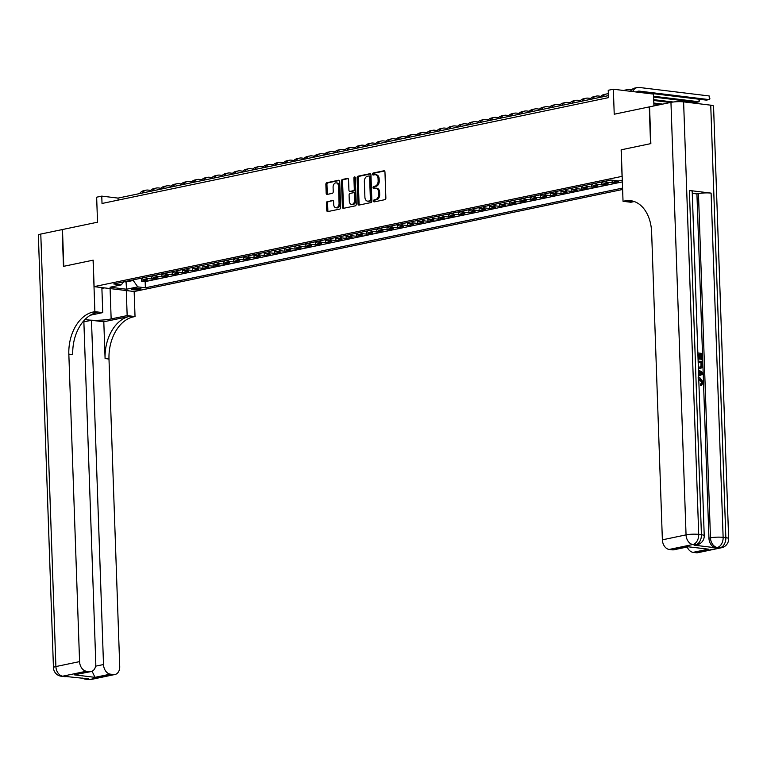 <?xml version="1.0" encoding="UTF-8"?>
<svg xmlns="http://www.w3.org/2000/svg" width="767" height="767" viewBox="0 0 767 767"><rect width="100%" height="100%" fill="white"/><g stroke="black" fill="none" stroke-linecap="round" stroke-linejoin="round"><path stroke-width="1.15" d="M373.51 201.021A1.026 0.7 -83.1 0 0 374.248 201.884L384.919 199.66A1.467 0.997 -83.1 0 0 385.868 198.001L384.957 172.009A1.467 0.997 -83.1 0 0 383.903 170.782L373.232 173.006A1.026 0.7 -83.1 0 0 373.308 175.029L374.689 174.742A4.688 3.193 -83.1 0 1 375.418 174.713A4.688 3.193 -83.1 0 1 378.064 178.692L378.141 180.859A4.688 3.193 -83.1 0 1 375.082 186.151L373.702 186.439A1.026 0.7 -83.1 0 0 373.778 188.461L375.159 188.174A4.688 3.193 -83.1 0 1 375.888 188.136A4.688 3.193 -83.1 0 1 378.534 192.124L378.61 194.291A4.688 3.193 -83.1 0 1 375.552 199.583L374.171 199.871A1.026 0.7 -83.1 0 0 373.51 201.021M375.888 188.136L376.971 188.27A4.688 3.193 -83.1 0 1 379.617 192.249L379.694 194.415A4.688 3.193 -83.1 0 1 376.635 199.708L375.255 199.995A1.026 0.7 -83.1 0 0 374.785 201.779M384.583 170.993L374.325 173.141A1.026 0.7 -83.1 0 0 373.845 174.914M375.418 174.713L376.501 174.838A4.688 3.193 -83.1 0 1 379.147 178.826L379.224 180.993A4.688 3.193 -83.1 0 1 376.175 186.285L374.795 186.573A1.026 0.7 -83.1 0 0 374.315 188.346M139.728 289.475A4.775 0.786 178 0 0 141.032 288.891A4.775 0.786 178 0 0 138.002 288.258A4.775 0.786 178 0 0 132.787 288.632A4.775 0.786 178 0 0 131.483 289.217A4.775 0.786 178 0 0 134.513 289.849A4.775 0.786 178 0 0 139.728 289.475M327.461 201.414A1.467 0.997 -83.1 0 0 326.512 203.063L326.761 210.359A1.467 0.997 -83.1 0 0 327.816 211.587L339.676 209.113A1.467 0.997 -83.1 0 0 340.625 207.464L339.714 181.463A1.467 0.997 -83.1 0 0 338.659 180.235L326.809 182.709A1.467 0.997 -83.1 0 0 325.86 184.368L326.167 193.169A1.467 0.997 -83.1 0 0 327.221 194.406L332.293 193.342A1.467 0.997 -83.1 0 0 333.242 191.692L333.089 187.321A3.921 2.665 -83.1 0 1 336.253 182.872A3.921 2.665 -83.1 0 1 338.468 186.199L339.062 203.313A3.921 2.665 -83.1 0 1 335.908 207.761A3.921 2.665 -83.1 0 1 333.693 204.434L333.587 201.587A1.467 0.997 -83.1 0 0 332.533 200.35L328.554 201.539A1.467 0.997 -83.1 0 0 327.595 203.197L327.854 210.484A1.467 0.997 -83.1 0 0 328.238 211.5M622.056 176.314L621.136 149.833L650.55 143.678L649.266 106.901L614.223 114.225L613.351 89.221L608.231 90.285L608.49 97.639L102.021 203.476L101.762 196.122L96.652 197.196L97.524 222.2L62.482 229.525L63.766 266.302L93.181 260.157L94.101 286.637L622.162 176.324M357.997 203.83A1.467 0.997 -83.1 0 0 359.052 205.067L370.902 202.584A1.467 0.997 -83.1 0 0 371.861 200.935L370.95 174.943A1.467 0.997 -83.1 0 0 369.895 173.706L358.045 176.18A1.467 0.997 -83.1 0 0 357.096 177.839L357.997 203.83L359.081 203.964A1.467 0.997 -83.1 0 0 359.464 204.981M355.284 205.853L343.434 208.327A1.467 0.997 -83.1 0 1 342.379 207.09L341.478 181.098A1.467 0.997 -83.1 0 1 342.427 179.449L347.499 178.385A1.467 0.997 -83.1 0 1 348.554 179.622L348.927 190.158A1.467 0.997 -83.1 0 0 349.982 191.395L353.347 190.695A1.467 0.997 -83.1 0 0 354.296 189.037L353.913 178.069A1.026 0.7 -83.1 0 1 355.322 177.771L356.243 204.195A1.467 0.997 -83.1 0 1 355.284 205.853M141.425 278.287L141.521 281.173L147.657 279.888L143.697 279.409L147.791 278.555A5.973 4.257 -101.8 0 1 145.394 277.318M151.655 276.149L151.751 279.035L157.897 277.75L153.927 277.27L158.021 276.417A5.973 4.257 -101.8 0 1 155.624 275.18M161.885 274.011L161.981 276.897L168.126 275.612L164.167 275.132L168.251 274.279A5.973 4.257 -101.8 0 1 165.854 273.042M172.115 271.873L172.22 274.759L178.356 273.474L174.397 272.994L178.49 272.141A5.973 4.257 -101.8 0 1 176.084 270.904M182.345 269.735L182.45 272.621L188.586 271.336L184.626 270.856L188.72 270.003A5.973 4.257 -101.8 0 1 186.323 268.766M192.575 267.597L192.68 270.483L198.816 269.198L194.856 268.718L198.95 267.865A5.973 4.257 -101.8 0 1 196.553 266.628M202.814 265.459L202.91 268.345L209.055 267.06L205.086 266.58L209.18 265.727A5.973 4.257 -101.8 0 1 206.783 264.49M213.044 263.321L213.14 266.207L219.285 264.922L215.326 264.442L219.41 263.589A5.973 4.257 -101.8 0 1 217.013 262.352M223.274 261.183L223.379 264.069L229.515 262.784L225.556 262.304L229.649 261.451A5.973 4.257 -101.8 0 1 227.243 260.214M233.504 259.045L233.609 261.93L239.745 260.646L235.785 260.166L239.879 259.313A5.973 4.257 -101.8 0 1 237.482 258.076M243.733 256.907L243.839 259.792L249.975 258.508L246.015 258.028L250.109 257.175A5.973 4.257 -101.8 0 1 247.712 255.938M253.973 254.769L254.069 257.654L260.205 256.37L256.245 255.89L260.339 255.037A5.973 4.257 -101.8 0 1 257.942 253.8M264.203 252.631L264.299 255.516L270.444 254.232L266.475 253.752L270.569 252.899A5.973 4.257 -101.8 0 1 268.172 251.662M274.433 250.493L274.538 253.378L280.674 252.094L276.714 251.614L280.808 250.761A5.973 4.257 -101.8 0 1 278.402 249.524M284.662 248.355L284.768 251.24L290.904 249.956L286.944 249.476L291.038 248.623A5.973 4.257 -101.8 0 1 288.632 247.386M294.892 246.217L294.998 249.102L301.134 247.818L297.174 247.338L301.268 246.485A5.973 4.257 -101.8 0 1 298.871 245.248M305.132 244.079L305.228 246.964L311.364 245.68L307.404 245.2L311.498 244.347A5.973 4.257 -101.8 0 1 309.101 243.11M315.362 241.941L315.458 244.826L321.603 243.542L317.634 243.062L321.728 242.209A5.973 4.257 -101.8 0 1 319.331 240.972M325.591 239.803L325.687 242.688L331.833 241.404L327.873 240.924L331.958 240.071A5.973 4.257 -101.8 0 1 329.561 238.834M335.821 237.665L335.927 240.55L342.063 239.266L338.103 238.786L342.197 237.933A5.973 4.257 -101.8 0 1 339.791 236.696M346.051 235.527L346.157 238.412L352.293 237.128L348.333 236.648L352.427 235.795A5.973 4.257 -101.8 0 1 350.03 234.558M356.281 233.389L356.387 236.274L362.523 234.99L358.563 234.51L362.657 233.657A5.973 4.257 -101.8 0 1 360.26 232.42M366.521 231.25L366.616 234.136L372.752 232.852L368.793 232.372L372.887 231.519A5.973 4.257 -101.8 0 1 370.49 230.282M376.75 229.112L376.846 231.998L382.992 230.714L379.023 230.234L383.117 229.381A5.973 4.257 -101.8 0 1 380.72 228.144M386.98 226.974L387.086 229.86L393.222 228.576L389.262 228.096L393.356 227.243A5.973 4.257 -101.8 0 1 390.949 226.006M397.21 224.836L397.316 227.722L403.452 226.438L399.492 225.958L403.586 225.105A5.973 4.257 -101.8 0 1 401.179 223.868M407.44 222.698L407.545 225.584L413.681 224.3L409.722 223.82L413.816 222.967A5.973 4.257 -101.8 0 1 411.419 221.73M417.679 220.56L417.775 223.446L423.911 222.162L419.952 221.682L424.046 220.829A5.973 4.257 -101.8 0 1 421.649 219.592M427.909 218.422L428.005 221.308L434.151 220.024L430.182 219.544L434.275 218.691A5.973 4.257 -101.8 0 1 431.879 217.454M438.139 216.284L438.235 219.17L444.381 217.886L440.421 217.406L444.505 216.553A5.973 4.257 -101.8 0 1 442.108 215.316M448.369 214.146L448.474 217.032L454.61 215.748L450.651 215.268L454.745 214.415A5.973 4.257 -101.8 0 1 452.338 213.178M458.599 212.008L458.704 214.894L464.84 213.609L460.881 213.13L464.975 212.277A5.973 4.257 -101.8 0 1 462.578 211.03M468.829 209.87L468.934 212.756L475.07 211.471L471.111 210.992L475.204 210.139A5.973 4.257 -101.8 0 1 472.808 208.892M479.068 207.732L479.164 210.618L485.31 209.333L481.34 208.854L485.434 208.001A5.973 4.257 -101.8 0 1 483.037 206.754M489.298 205.594L489.394 208.48L495.54 207.195L491.58 206.716L495.664 205.863A5.973 4.257 -101.8 0 1 493.267 204.616M499.528 203.456L499.633 206.342L505.769 205.057L501.81 204.578L505.904 203.725A5.973 4.257 -101.8 0 1 503.497 202.478M509.758 201.318L509.863 204.204L515.999 202.919L512.04 202.44L516.133 201.587A5.973 4.257 -101.8 0 1 513.737 200.34M519.988 199.18L520.093 202.066L526.229 200.781L522.269 200.302L526.363 199.449A5.973 4.257 -101.8 0 1 523.966 198.202M530.227 197.042L530.323 199.928L536.459 198.643L532.499 198.164L536.593 197.311A5.973 4.257 -101.8 0 1 534.196 196.064M540.457 194.904L540.553 197.79L546.698 196.505L542.729 196.026L546.823 195.173A5.973 4.257 -101.8 0 1 544.426 193.926M550.687 192.766L550.783 195.652L556.928 194.367L552.969 193.888L557.063 193.035A5.973 4.257 -101.8 0 1 554.656 191.788M560.917 190.628L561.022 193.514L567.158 192.229L563.199 191.75L567.292 190.897A5.973 4.257 -101.8 0 1 564.886 189.65M571.147 188.481L571.252 191.376L577.388 190.091L573.428 189.612L577.522 188.759A5.973 4.257 -101.8 0 1 575.125 187.512M581.386 186.343L581.482 189.238L587.618 187.953L583.658 187.474L587.752 186.621A5.973 4.257 -101.8 0 1 585.355 185.374M591.616 184.205L591.712 187.1L597.857 185.815L593.888 185.336L597.982 184.483A5.973 4.257 -101.8 0 1 595.585 183.236M601.846 182.067L601.942 184.962L608.087 183.677L604.128 183.198L608.212 182.345A5.973 4.257 -101.8 0 1 605.815 181.098M612.085 180.168L612.181 182.824L618.317 181.539L614.357 181.06L616.208 180.667M622.622 189.468L134.254 291.518L94.101 286.637M141.521 281.173L145.155 281.614L145.375 287.798L622.574 188.078M145.375 287.798L137.772 286.868L126.526 289.226L110.026 287.222L121.282 284.864L113.679 283.943L610.944 180.034L618.538 180.954L622.296 180.168M622.315 180.676L620.781 180.485M612.181 182.824L608.212 182.345M601.942 184.962L597.982 184.483M591.712 187.1L587.752 186.621M581.482 189.238L577.522 188.759M571.252 191.376L567.292 190.897M561.022 193.514L557.063 193.035M550.783 195.652L546.823 195.173M540.553 197.79L536.593 197.311M530.323 199.928L526.363 199.449M520.093 202.066L516.133 201.587M509.863 204.204L505.904 203.725M499.633 206.342L495.664 205.863M489.394 208.48L485.434 208.001M479.164 210.618L475.204 210.139M468.934 212.756L464.975 212.277M458.704 214.894L454.745 214.415M448.474 217.032L444.505 216.553M438.235 219.17L434.275 218.691M428.005 221.308L424.046 220.829M417.775 223.446L413.816 222.967M407.545 225.584L403.586 225.105M397.316 227.722L393.356 227.243M387.086 229.86L383.117 229.381M376.846 231.998L372.887 231.519M366.616 234.136L362.657 233.657M356.387 236.274L352.427 235.795M346.157 238.412L342.197 237.933M335.927 240.55L331.958 240.071M325.687 242.688L321.728 242.209M315.458 244.826L311.498 244.347M305.228 246.964L301.268 246.485M294.998 249.102L291.038 248.623M284.768 251.24L280.808 250.761M274.538 253.378L270.569 252.899M264.299 255.516L260.339 255.037M254.069 257.654L250.109 257.175M243.839 259.792L239.879 259.313M233.609 261.93L229.649 261.451M223.379 264.069L219.41 263.589M213.14 266.207L209.18 265.727M202.91 268.345L198.95 267.865M192.68 270.483L188.72 270.003M182.45 272.621L178.49 272.141M172.22 274.759L168.251 274.279M161.981 276.897L158.021 276.417M151.751 279.035L147.791 278.555M145.155 281.614L622.353 181.894M126.047 281.355L126.066 281.959L133.228 280.463L133.209 279.859M653.915 105.932L653.503 94.101L613.351 89.221M608.413 95.626L118.041 198.097L101.762 196.122M124.244 281.738L126.066 281.959L126.526 289.226M118.118 200.12L118.041 198.097M612.402 180.207A5.973 4.257 78.2 0 0 614.357 181.06M601.721 181.961A5.973 4.257 78.2 0 0 604.128 183.198M591.491 184.099A5.973 4.257 78.2 0 0 593.888 185.336M581.261 186.237A5.973 4.257 78.2 0 0 583.658 187.474M571.032 188.375A5.973 4.257 78.2 0 0 573.428 189.612M560.802 190.513A5.973 4.257 78.2 0 0 563.199 191.75M550.562 192.651A5.973 4.257 78.2 0 0 552.969 193.888M540.332 194.789A5.973 4.257 78.2 0 0 542.729 196.026M530.102 196.927A5.973 4.257 78.2 0 0 532.499 198.164M519.873 199.065A5.973 4.257 78.2 0 0 522.269 200.302M509.643 201.203A5.973 4.257 78.2 0 0 512.04 202.44M499.403 203.341A5.973 4.257 78.2 0 0 501.81 204.578M489.173 205.479A5.973 4.257 78.2 0 0 491.58 206.716M478.944 207.617A5.973 4.257 78.2 0 0 481.34 208.854M468.714 209.755A5.973 4.257 78.2 0 0 471.111 210.992M458.484 211.893A5.973 4.257 78.2 0 0 460.881 213.13M448.254 214.031A5.973 4.257 78.2 0 0 450.651 215.268M438.015 216.169A5.973 4.257 78.2 0 0 440.421 217.406M427.785 218.307A5.973 4.257 78.2 0 0 430.182 219.544M417.555 220.445A5.973 4.257 78.2 0 0 419.952 221.682M407.325 222.583A5.973 4.257 78.2 0 0 409.722 223.82M397.095 224.721A5.973 4.257 78.2 0 0 399.492 225.958M386.856 226.859A5.973 4.257 78.2 0 0 389.262 228.096M376.626 228.997A5.973 4.257 78.2 0 0 379.023 230.234M366.396 231.135A5.973 4.257 78.2 0 0 368.793 232.372M356.166 233.273A5.973 4.257 78.2 0 0 358.563 234.51M345.936 235.411A5.973 4.257 78.2 0 0 348.333 236.648M335.706 237.549A5.973 4.257 78.2 0 0 338.103 238.786M325.467 239.688A5.973 4.257 78.2 0 0 327.873 240.924M315.237 241.826A5.973 4.257 78.2 0 0 317.634 243.062M305.007 243.964A5.973 4.257 78.2 0 0 307.404 245.2M294.777 246.102A5.973 4.257 78.2 0 0 297.174 247.338M284.547 248.24A5.973 4.257 78.2 0 0 286.944 249.476M274.308 250.378A5.973 4.257 78.2 0 0 276.714 251.614M264.078 252.516A5.973 4.257 78.2 0 0 266.475 253.752M253.848 254.654A5.973 4.257 78.2 0 0 256.245 255.89M243.618 256.792A5.973 4.257 78.2 0 0 246.015 258.028M233.389 258.93A5.973 4.257 78.2 0 0 235.785 260.166M223.149 261.068A5.973 4.257 78.2 0 0 225.556 262.304M212.919 263.206A5.973 4.257 78.2 0 0 215.326 264.442M202.689 265.344A5.973 4.257 78.2 0 0 205.086 266.58M192.459 267.482A5.973 4.257 78.2 0 0 194.856 268.718M182.23 269.62A5.973 4.257 78.2 0 0 184.626 270.856M172 271.758A5.973 4.257 78.2 0 0 174.397 272.994M161.76 273.896A5.973 4.257 78.2 0 0 164.167 275.132M151.53 276.034A5.973 4.257 78.2 0 0 153.927 277.27M121.282 284.864L123.592 281.873M141.301 278.172A5.973 4.257 78.2 0 0 143.697 279.409M133.228 280.463L137.772 286.868M370.566 173.927L359.129 176.314A1.467 0.997 -83.1 0 0 358.179 177.973L359.081 203.964M369.732 200.791A1.026 0.7 -83.1 0 0 370.394 199.641L369.598 176.822A1.026 0.7 -83.1 0 0 368.86 175.959L367.403 176.266A4.688 3.193 -83.1 0 0 364.354 181.558L364.9 197.148A4.688 3.193 -83.1 0 0 367.546 201.136A4.688 3.193 -83.1 0 0 368.275 201.098L370.816 200.925A1.026 0.7 -83.1 0 0 371.487 199.765L370.394 199.641M369.176 175.998L369.943 176.094A1.026 0.7 -83.1 0 1 370.682 176.956L371.487 199.765M367.546 201.136L368.63 201.261A4.688 3.193 -83.1 0 0 369.358 201.232L368.275 201.098M370.816 200.925L369.358 201.232M348.17 178.606L343.511 179.574A1.467 0.997 -83.1 0 0 342.561 181.233L343.472 207.224A1.467 0.997 -83.1 0 0 343.846 208.24M350.615 191.472A1.467 0.997 -83.1 0 0 351.065 191.529L354.431 190.82A1.467 0.997 -83.1 0 0 355.38 189.171L354.996 178.193L353.913 178.069M355.236 177.35A1.026 0.7 -83.1 0 0 354.996 178.193M349.301 201.098A3.921 2.665 -83.1 0 0 351.516 204.425A3.921 2.665 -83.1 0 0 354.68 199.976L354.469 193.946A1.467 0.997 -83.1 0 0 353.414 192.718L350.049 193.418A1.467 0.997 -83.1 0 0 349.09 195.067L349.301 201.098M351.516 204.425L352.609 204.559A3.921 2.665 -83.1 0 0 355.763 200.11L354.68 199.976M354.498 192.843A1.467 0.997 -83.1 0 1 355.552 194.08L355.763 200.11M333.214 200.57L328.554 201.539M335.908 207.761L336.991 207.895A3.921 2.665 -83.1 0 0 340.145 203.447L339.062 203.313M336.253 182.872L337.336 183.006A3.921 2.665 -83.1 0 1 339.551 186.333L340.145 203.447M339.34 180.456L327.892 182.843A1.467 0.997 -83.1 0 0 326.943 184.492L327.25 193.303A1.467 0.997 -83.1 0 0 327.634 194.319M636.38 92.021A7.459 5.331 -101.8 0 1 638.106 91.187A7.459 5.331 -101.8 0 1 639.371 91.129L709.322 99.633L709.187 95.961L639.247 87.457A11.189 7.986 78.2 0 0 637.339 87.534A11.189 7.986 78.2 0 0 632.631 91.561M636.869 91.676L706.762 100.17L709.926 98.866L709.187 95.961M637.339 87.534L634.779 88.071A11.189 7.986 78.2 0 0 630.503 91.302M104.6 287.913L101.896 288.354M698.718 377.805L699.888 377.748L703.32 382.215L701.546 385.389L700.731 385.561L700.492 384.286L701.747 382.234L698.766 379.138M697.845 352.935L702.236 353.472L702.457 359.694L700.885 359.771L700.712 354.795L699.533 354.651M702.457 359.694L701.7 359.598L701.527 354.622L699.523 354.383L699.686 359.014L698.114 359.1L697.903 354.45M694.058 545.155L695.592 544.829A8.955 6.395 78.2 0 0 697.117 544.771L695.583 545.088A8.955 6.395 -101.8 0 1 694.058 545.155L715.764 547.791A8.955 6.395 -101.8 0 1 708.938 538.175L710.472 537.849L698.459 193.61A8.955 1.476 -2 0 1 711.105 193.121L689.399 190.475A8.955 1.476 -2 0 1 692.208 191.443L704.231 535.692A8.955 1.476 178 0 0 701.422 534.724L689.399 190.475M692.275 193.361L696.925 193.926L708.938 538.175M700.242 368.496L698.392 368.582M650.857 143.621L621.232 149.805L623.034 201.299L624.769 200.935A37.315 25.397 96.9 0 1 630.56 200.676A37.315 25.397 96.9 0 1 651.634 232.363L662.372 539.834L686.053 534.877L670.952 102.375L649.572 106.843L650.857 143.621M623.034 201.299L630.896 202.258L634.28 201.548M688.248 546.785L708.468 549.153L693.119 552.355L696.321 552.748L720.012 547.801L715.764 547.791M693.119 552.355A8.955 6.395 -101.8 0 1 687.213 546.996M711.105 193.121L723.128 537.36L725.841 537.686A8.955 6.098 -83.1 0 1 720.012 547.801A8.955 6.395 78.2 0 0 721.536 547.734L697.845 552.691A8.955 6.395 -101.8 0 1 696.321 552.748M670.952 102.375A8.955 1.476 -2 0 1 683.608 101.877L710.741 105.175A8.955 1.476 -2 0 1 713.55 106.153L728.65 538.655A8.955 1.476 178 0 0 725.841 537.686L710.741 105.175M688.172 546.794L673.915 549.776A8.955 6.395 -101.8 0 1 672.391 549.843L687.74 546.631M683.608 101.877L698.708 534.388L701.422 534.724A8.955 6.098 -83.1 0 1 695.592 544.829L692.879 544.503L669.188 549.45L672.391 549.843M669.188 549.45A8.955 6.395 -101.8 0 1 662.372 539.834M696.925 193.926L698.459 193.61M624.769 200.935L628.681 201.405A37.315 25.397 96.9 0 1 632.497 201.021M708.468 549.153L688.085 546.785M699.686 359.014L698.938 358.927L698.775 354.287L697.951 354.459M698.775 354.287L697.893 354.181M698.938 358.927L698.114 359.1M701.527 354.622L700.712 354.795M701.7 359.598L700.885 359.771M698.133 361.084L702.524 361.612L702.169 367.412L700.645 368.438L698.382 368.15M698.334 366.885L700.53 367.211L701.795 366.003L701.815 362.772L698.181 362.331M699.552 368.467L698.737 368.639M701.815 362.772L698.191 362.599M700.089 367.259L700.971 366.175L700.99 362.944M701.795 366.003L700.971 366.175M701.872 364.555L701.057 364.728M698.44 369.847L702.908 372.743L702.956 374.143L698.651 375.974M700.961 372.599L699.12 371.477L699.226 374.488L702.179 373.347L699.149 372.168M699.226 374.344L701.364 373.519L700.137 372.772M702.179 373.347L701.364 373.519M698.938 383.999L698.967 385.063M701.546 385.389L701.306 384.114L702.572 382.062L699.935 378.994L699.12 379.166M699.935 378.994L698.766 379.051M702.572 382.062L701.747 382.234M701.306 384.114L700.492 384.286M91.369 679.418A8.955 8.955 0 0 1 88.454 679.543A8.955 6.098 -83.1 0 0 89.844 679.485L113.526 674.529A8.955 6.395 78.2 0 0 115.05 674.471L91.369 679.418A8.955 6.395 -101.8 0 1 89.844 679.485L87.131 679.15L88.665 678.833L62.712 676.187A8.955 6.395 -101.8 0 1 55.895 666.561L79.576 661.614A8.955 6.395 78.2 0 0 86.393 671.23L62.712 676.187A8.955 6.098 96.9 0 1 61.322 676.245A8.955 8.955 0 0 1 53.45 667.673A8.955 1.476 178 0 1 55.895 666.561L40.785 234.06L62.175 229.592L63.46 266.37L93.075 260.176L94.878 311.661L93.133 312.025A37.315 25.397 -83.1 0 0 68.838 354.153L79.576 661.614M85.032 319.475A16.788 2.771 178 0 0 111.148 318.938L127.159 315.592L135.03 316.55L133.285 316.915A37.315 25.397 -83.1 0 0 108.991 359.033L119.729 666.494A8.955 6.395 78.2 0 1 115.05 674.471M101.867 287.577L102.74 312.62L90.343 315.208M102.74 312.62L94.878 311.661M83.871 321.872L91.484 320.28L103.507 664.529A8.955 6.395 78.2 0 0 110.323 674.145L94.983 677.347L74.255 674.835L91.12 671.566A8.955 6.395 78.2 0 0 95.798 663.589L83.833 320.759M103.804 321.776L129.383 316.435A37.315 25.397 -83.1 0 0 105.089 358.563L103.804 321.776L91.484 320.28M74.255 674.835L89.595 671.624L86.393 671.23M89.595 671.624A8.955 6.395 78.2 0 0 91.12 671.566M53.45 667.673L38.35 235.162A8.955 1.476 -2 0 1 40.785 234.06M126.287 290.549L127.159 315.592M134.158 291.508L135.03 316.55M113.526 674.529L110.323 674.145M91.369 671.499L92.261 671.614A8.955 6.395 -101.8 0 1 92.098 671.24M93.133 312.025L97.045 312.505A37.315 25.397 -83.1 0 0 72.75 354.622L68.838 354.153M92.261 671.614L94.983 677.347M653.609 97.093L696.532 102.308L699.082 101.771L698.996 99.231M653.58 96.239L699.082 101.771L699.523 99.288M631.577 89.902L629.007 89.595A11.189 7.986 78.2 0 0 627.109 89.672A11.189 7.986 78.2 0 0 624.923 90.621M627.109 89.672L624.549 90.209A11.189 7.986 78.2 0 0 623.648 90.468M653.724 100.487L670.32 102.5M653.695 99.643L673.205 102.011M689.293 101.426L689.437 102.586M688.804 102.51L688.766 101.369M653.839 103.881L660.09 104.638M653.81 103.037L662.64 104.111M608.356 93.852A11.189 7.986 78.2 0 0 606.639 93.948L604.089 94.485A11.189 7.986 78.2 0 0 600.024 97.38M606.639 93.948A11.189 7.986 78.2 0 0 602.584 96.843M600.877 96.316L598.318 96.009A11.189 7.986 78.2 0 0 596.41 96.086A11.189 7.986 78.2 0 0 592.354 98.991M596.41 96.086L593.85 96.623A11.189 7.986 78.2 0 0 589.794 99.518M590.648 98.454L588.088 98.147A11.189 7.986 78.2 0 0 586.18 98.224A11.189 7.986 78.2 0 0 582.124 101.129M586.18 98.224L583.62 98.761A11.189 7.986 78.2 0 0 579.564 101.656M580.418 100.592L577.858 100.285A11.189 7.986 78.2 0 0 575.95 100.362A11.189 7.986 78.2 0 0 571.885 103.267M575.95 100.362L573.39 100.899A11.189 7.986 78.2 0 0 569.335 103.794M570.178 102.73L567.618 102.423A11.189 7.986 78.2 0 0 565.72 102.5A11.189 7.986 78.2 0 0 561.655 105.405M565.72 102.5L563.16 103.037A11.189 7.986 78.2 0 0 559.095 105.932M559.948 104.868L557.388 104.561A11.189 7.986 78.2 0 0 555.49 104.638A11.189 7.986 78.2 0 0 551.425 107.543M555.49 104.638L552.93 105.175A11.189 7.986 78.2 0 0 548.865 108.07M549.718 107.006L547.159 106.699A11.189 7.986 78.2 0 0 545.251 106.776A11.189 7.986 78.2 0 0 541.195 109.681M545.251 106.776L542.7 107.313A11.189 7.986 78.2 0 0 538.635 110.208M539.489 109.144L536.929 108.837A11.189 7.986 78.2 0 0 535.021 108.914A11.189 7.986 78.2 0 0 530.965 111.819M535.021 108.914L532.461 109.451A11.189 7.986 78.2 0 0 528.405 112.346M529.259 111.282L526.699 110.975A11.189 7.986 78.2 0 0 524.791 111.052A11.189 7.986 78.2 0 0 520.735 113.957M524.791 111.052L522.231 111.589A11.189 7.986 78.2 0 0 518.176 114.484M519.029 113.42L516.459 113.113A11.189 7.986 78.2 0 0 514.561 113.19A11.189 7.986 78.2 0 0 510.496 116.095M514.561 113.19L512.001 113.727A11.189 7.986 78.2 0 0 507.946 116.622M508.789 115.558L506.23 115.251A11.189 7.986 78.2 0 0 504.331 115.328A11.189 7.986 78.2 0 0 500.266 118.233M504.331 115.328L501.771 115.865A11.189 7.986 78.2 0 0 497.706 118.76M498.56 117.696L496 117.389A11.189 7.986 78.2 0 0 494.092 117.466A11.189 7.986 78.2 0 0 490.036 120.371M494.092 117.466L491.542 118.003A11.189 7.986 78.2 0 0 487.476 120.898M488.33 119.834L485.77 119.527A11.189 7.986 78.2 0 0 483.862 119.604A11.189 7.986 78.2 0 0 479.806 122.509M483.862 119.604L481.302 120.141A11.189 7.986 78.2 0 0 477.247 123.036M478.1 121.972L475.54 121.665A11.189 7.986 78.2 0 0 473.632 121.742A11.189 7.986 78.2 0 0 469.577 124.647M473.632 121.742L471.072 122.279A11.189 7.986 78.2 0 0 467.017 125.174M467.87 124.11L465.301 123.803A11.189 7.986 78.2 0 0 463.402 123.88A11.189 7.986 78.2 0 0 459.337 126.785M463.402 123.88L460.842 124.417A11.189 7.986 78.2 0 0 456.787 127.312M457.631 126.248L455.071 125.941A11.189 7.986 78.2 0 0 453.172 126.018A11.189 7.986 78.2 0 0 449.107 128.923M453.172 126.018L450.613 126.555A11.189 7.986 78.2 0 0 446.547 129.45M447.401 128.386L444.841 128.079A11.189 7.986 78.2 0 0 442.942 128.156A11.189 7.986 78.2 0 0 438.877 131.061M442.942 128.156L440.383 128.693A11.189 7.986 78.2 0 0 436.318 131.588M437.171 130.524L434.611 130.217A11.189 7.986 78.2 0 0 432.703 130.294A11.189 7.986 78.2 0 0 428.648 133.199M432.703 130.294L430.153 130.831A11.189 7.986 78.2 0 0 426.088 133.726M426.941 132.662L424.381 132.355A11.189 7.986 78.2 0 0 422.473 132.432A11.189 7.986 78.2 0 0 418.418 135.337M422.473 132.432L419.913 132.969A11.189 7.986 78.2 0 0 415.858 135.864M416.711 134.8L414.151 134.493A11.189 7.986 78.2 0 0 412.243 134.57A11.189 7.986 78.2 0 0 408.178 137.475M412.243 134.57L409.683 135.107A11.189 7.986 78.2 0 0 405.628 138.002M406.472 136.938L403.912 136.631A11.189 7.986 78.2 0 0 402.013 136.708A11.189 7.986 78.2 0 0 397.948 139.613M402.013 136.708L399.454 137.245A11.189 7.986 78.2 0 0 395.388 140.14M396.242 139.076L393.682 138.769A11.189 7.986 78.2 0 0 391.784 138.846A11.189 7.986 78.2 0 0 387.718 141.751M391.784 138.846L389.224 139.383A11.189 7.986 78.2 0 0 385.159 142.279M386.012 141.214L383.452 140.907A11.189 7.986 78.2 0 0 381.544 140.984A11.189 7.986 78.2 0 0 377.489 143.889M381.544 140.984L378.994 141.521A11.189 7.986 78.2 0 0 374.929 144.417M375.782 143.352L373.222 143.045A11.189 7.986 78.2 0 0 371.314 143.122A11.189 7.986 78.2 0 0 367.259 146.027M371.314 143.122L368.754 143.659A11.189 7.986 78.2 0 0 364.699 146.555M365.552 145.49L362.992 145.184A11.189 7.986 78.2 0 0 361.084 145.26A11.189 7.986 78.2 0 0 357.029 148.165M361.084 145.26L358.525 145.797A11.189 7.986 78.2 0 0 354.469 148.693M355.322 147.628L352.753 147.322A11.189 7.986 78.2 0 0 350.855 147.398A11.189 7.986 78.2 0 0 346.789 150.303M350.855 147.398L348.295 147.935A11.189 7.986 78.2 0 0 344.239 150.831M345.083 149.766L342.523 149.46A11.189 7.986 78.2 0 0 340.625 149.536A11.189 7.986 78.2 0 0 336.56 152.441M340.625 149.536L338.065 150.073A11.189 7.986 78.2 0 0 334 152.969M334.853 151.904L332.293 151.598A11.189 7.986 78.2 0 0 330.385 151.674A11.189 7.986 78.2 0 0 326.33 154.579M330.385 151.674L327.835 152.211A11.189 7.986 78.2 0 0 323.77 155.107M324.623 154.042L322.063 153.736A11.189 7.986 78.2 0 0 320.155 153.812A11.189 7.986 78.2 0 0 316.1 156.717M320.155 153.812L317.596 154.349A11.189 7.986 78.2 0 0 313.54 157.245M314.393 156.19L311.833 155.874A11.189 7.986 78.2 0 0 309.926 155.95A11.189 7.986 78.2 0 0 305.87 158.855M309.926 155.95L307.366 156.487A11.189 7.986 78.2 0 0 303.31 159.383M304.163 158.328L301.604 158.012A11.189 7.986 78.2 0 0 299.696 158.088A11.189 7.986 78.2 0 0 295.631 160.993M299.696 158.088L297.136 158.625A11.189 7.986 78.2 0 0 293.08 161.521M293.924 160.466L291.364 160.15A11.189 7.986 78.2 0 0 289.466 160.226A11.189 7.986 78.2 0 0 285.401 163.131M289.466 160.226L286.906 160.763A11.189 7.986 78.2 0 0 282.841 163.659M283.694 162.604L281.134 162.288A11.189 7.986 78.2 0 0 279.236 162.364A11.189 7.986 78.2 0 0 275.171 165.269M279.236 162.364L276.676 162.901A11.189 7.986 78.2 0 0 272.611 165.797M273.464 164.742L270.904 164.426A11.189 7.986 78.2 0 0 268.996 164.502A11.189 7.986 78.2 0 0 264.941 167.407M268.996 164.502L266.446 165.039A11.189 7.986 78.2 0 0 262.381 167.935M263.234 166.88L260.675 166.564A11.189 7.986 78.2 0 0 258.767 166.64A11.189 7.986 78.2 0 0 254.711 169.545M258.767 166.64L256.207 167.177A11.189 7.986 78.2 0 0 252.151 170.073M253.005 169.018L250.445 168.702A11.189 7.986 78.2 0 0 248.537 168.778A11.189 7.986 78.2 0 0 244.481 171.683M248.537 168.778L245.977 169.315A11.189 7.986 78.2 0 0 241.921 172.22M242.775 171.156L240.205 170.84A11.189 7.986 78.2 0 0 238.307 170.916A11.189 7.986 78.2 0 0 234.242 173.821M238.307 170.916L235.747 171.453A11.189 7.986 78.2 0 0 231.692 174.358M232.535 173.294L229.975 172.978A11.189 7.986 78.2 0 0 228.077 173.054A11.189 7.986 78.2 0 0 224.012 175.959M228.077 173.054L225.517 173.591A11.189 7.986 78.2 0 0 221.452 176.496M222.305 175.432L219.745 175.116A11.189 7.986 78.2 0 0 217.838 175.192A11.189 7.986 78.2 0 0 213.782 178.097M217.838 175.192L215.287 175.729A11.189 7.986 78.2 0 0 211.222 178.634M212.075 177.57L209.516 177.254A11.189 7.986 78.2 0 0 207.608 177.33A11.189 7.986 78.2 0 0 203.552 180.235M207.608 177.33L205.048 177.867A11.189 7.986 78.2 0 0 200.992 180.772M201.846 179.708L199.286 179.392A11.189 7.986 78.2 0 0 197.378 179.468A11.189 7.986 78.2 0 0 193.322 182.373M197.378 179.468L194.818 180.005A11.189 7.986 78.2 0 0 190.762 182.91M191.616 181.846L189.046 181.53A11.189 7.986 78.2 0 0 187.148 181.606A11.189 7.986 78.2 0 0 183.083 184.511M187.148 181.606L184.588 182.143A11.189 7.986 78.2 0 0 180.533 185.048M181.376 183.984L178.816 183.668A11.189 7.986 78.2 0 0 176.918 183.744A11.189 7.986 78.2 0 0 172.853 186.649M176.918 183.744L174.358 184.281A11.189 7.986 78.2 0 0 170.293 187.186M171.146 186.122L168.587 185.806A11.189 7.986 78.2 0 0 166.688 185.882A11.189 7.986 78.2 0 0 162.623 188.787M166.688 185.882L164.128 186.419A11.189 7.986 78.2 0 0 160.063 189.324M160.917 188.26L158.357 187.944A11.189 7.986 78.2 0 0 156.449 188.02A11.189 7.986 78.2 0 0 152.393 190.925M156.449 188.02L153.899 188.557A11.189 7.986 78.2 0 0 149.833 191.462M150.687 190.398L148.127 190.082A11.189 7.986 78.2 0 0 146.219 190.158A11.189 7.986 78.2 0 0 142.163 193.063M146.219 190.158L143.659 190.695A11.189 7.986 78.2 0 0 139.604 193.6M376.635 199.708L375.552 199.583M379.694 194.415L378.61 194.291M379.617 192.249L378.534 192.124M374.795 186.573L373.702 186.439M376.175 186.285L375.082 186.151M379.224 180.993L378.141 180.859M379.147 178.826L378.064 178.692M374.325 173.141L373.232 173.006M375.255 199.995L374.171 199.871M358.179 177.973L357.096 177.839M359.129 176.314L358.045 176.18M370.682 176.956L369.598 176.822M343.472 207.224L342.379 207.09M342.561 181.233L341.478 181.098M343.511 179.574L342.427 179.449M351.065 191.529L349.982 191.395M354.431 190.82L353.347 190.695M355.38 189.171L354.296 189.037M355.552 194.08L354.469 193.946M339.551 186.333L338.468 186.199M327.25 193.303L326.167 193.169M326.943 184.492L325.86 184.368M327.892 182.843L326.809 182.709M327.854 210.484L326.761 210.359M327.595 203.197L326.512 203.063M639.371 91.129L636.917 91.647M710.472 537.849A8.955 6.395 78.2 0 0 717.298 547.465A8.955 6.098 96.9 0 0 723.128 537.36A8.955 1.476 178 0 0 710.472 537.849M686.053 534.877A8.955 6.395 78.2 0 0 692.879 544.503A8.955 6.098 96.9 0 0 698.708 534.388A8.955 1.476 178 0 0 686.053 534.877M700.913 373.845L700.089 374.008M129.383 316.435L133.285 316.915M105.089 358.563L108.991 359.033M95.597 666.178L103.507 664.529M66.95 676.456A8.955 6.395 -101.8 0 1 65.425 676.513A8.955 6.098 -83.1 0 1 64.035 676.58A8.955 8.955 0 0 0 66.95 676.456L67.736 676.283M82.309 678.057A8.955 8.955 0 0 0 85.741 679.217A8.955 6.098 96.9 0 0 87.131 679.15A8.955 6.395 -101.8 0 1 84.936 678.383M110.093 288.574L111.148 318.938M370.106 176.084L369.023 175.95M350.835 191.539L349.752 191.405M354.728 192.833L353.645 192.709M721.536 547.734A8.955 8.955 0 0 0 728.65 538.655M697.117 544.771A8.955 8.955 0 0 0 704.231 535.692M699.83 368.611L700.645 368.438M697.999 377.958L698.823 377.786M64.035 676.58L61.322 676.245M88.454 679.543L85.741 679.217"/></g></svg>
